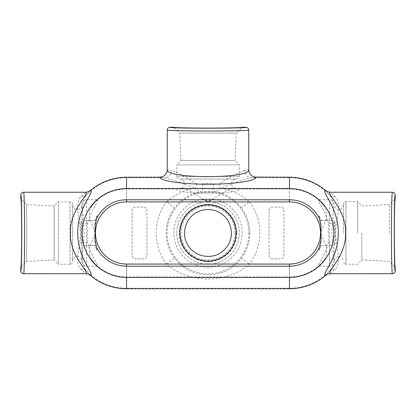 <?xml version="1.0" encoding="UTF-8"?>
<svg xmlns="http://www.w3.org/2000/svg" width="416" height="416" viewBox="0 0 416 416"><rect width="100%" height="100%" fill="white"/><g stroke="black" fill="none" stroke-linecap="round" stroke-linejoin="round"><path stroke-width="0.31" stroke-dasharray="2.08 1.56" d="M320.908 225.477L321.022 223.564C321.012 220.709 320.289 218.046 318.854 215.582A34.164 34.164 0 0 1 321.214 220.397L327.356 220.397C324.256 208.094 315.739 199.638 319.02 199.664A44.548 44.548 0 0 0 289.453 188.438L237.734 188.438C242.315 190.242 232.986 192.239 221.889 192.962L194.111 192.962C183.014 192.239 173.685 190.242 178.266 188.438L126.547 188.438A44.548 44.548 0 0 0 96.98 199.664C100.261 199.638 91.744 208.094 88.644 220.397L94.786 220.397L84.838 220.397L81.874 221.499L81.874 204.313L81.874 261.654L81.874 221.499M318.854 215.582L319.306 218.462M96.694 218.462L97.146 215.582A34.164 34.164 0 0 0 94.786 220.397M90.662 220.397A2.995 2.964 180 0 0 87.667 223.356L87.667 242.611A2.995 2.964 180 0 0 90.662 245.57L84.838 245.57L86.523 245.57L86.523 266.308L96.98 266.308C100.261 266.328 91.744 257.873 88.644 245.57L94.786 245.57A34.164 34.164 0 0 0 97.146 250.385L96.694 247.51M95.092 233.62L89.57 247.442L89.258 253.89L91.114 259.085L96.98 266.308A44.548 44.548 0 0 0 126.547 277.534L289.453 277.534A44.548 44.548 0 0 0 319.02 266.308C315.739 266.328 324.256 257.873 327.356 245.57L321.214 245.57A34.164 34.164 0 0 1 318.854 250.385C320.289 247.92 321.012 245.263 321.022 242.408L320.908 240.49M244.561 170.352C238.425 172.52 229.866 177.102 218.878 184.101L208 183.638L197.122 184.101C186.15 177.112 177.59 172.531 171.439 170.352A7.405 6.646 93.1 0 1 164.788 177.757C172.619 179.629 182.738 183.134 195.14 188.266C184.387 190.06 174.871 194.568 166.582 201.796L174.626 207.854C181.787 198.609 191.048 193.123 202.41 191.402L213.59 191.402C224.931 193.107 234.192 198.593 241.374 207.854A41.777 41.777 0 0 1 241.374 258.112C226.158 280.238 189.92 280.337 174.626 258.112L166.582 264.17C189.244 283.93 226.803 283.878 249.418 264.17A51.844 51.844 0 0 0 249.418 201.796C241.103 194.558 231.587 190.044 220.86 188.266C233.173 183.17 243.292 179.665 251.212 177.757A7.405 6.646 -93.1 0 1 244.561 170.352L248.726 169.811M197.122 184.101A7.405 1.841 112.2 0 1 195.14 188.266C197.236 190.798 199.659 191.844 202.41 191.402A7.405 1.004 82.6 0 0 202.436 184.064M146.91 255.346L146.91 210.621A3.557 3.557 0 0 0 143.354 207.069L135.652 207.069A3.557 3.557 0 0 0 132.101 210.621L132.101 255.346A3.557 3.557 0 0 0 135.652 258.903L143.354 258.903A3.557 3.557 0 0 0 146.91 255.346L146.91 210.621A3.557 3.557 0 0 0 143.354 207.069L135.652 207.069A3.557 3.557 0 0 0 132.101 210.621L132.101 255.346A3.557 3.557 0 0 0 135.652 258.903L143.354 258.903A3.557 3.557 0 0 0 146.91 255.346M269.09 210.621A3.557 3.557 0 0 1 272.646 207.069L280.348 207.069A3.557 3.557 0 0 1 283.899 210.621L283.899 255.346A3.557 3.557 0 0 1 280.348 258.903L272.646 258.903A3.557 3.557 0 0 1 269.09 255.346L269.09 210.621A3.557 3.557 0 0 1 272.646 207.069L280.348 207.069A3.557 3.557 0 0 1 283.899 210.621L283.899 255.346A3.557 3.557 0 0 1 280.348 258.903L272.646 258.903A3.557 3.557 0 0 1 269.09 255.346L269.09 210.621M81.874 261.654C82.15 264.482 83.699 266.032 86.523 266.308L86.523 199.664L86.523 220.397L84.838 220.397M84.838 245.57L81.874 244.473M95.092 232.352L89.575 218.525L89.258 212.077L91.114 206.887L96.98 199.664L86.523 199.664C83.699 199.94 82.15 201.49 81.874 204.313M86.523 245.57L88.644 245.57M86.523 220.397L88.644 220.397M319.306 247.51L318.854 250.385M194.111 192.962L221.889 192.962M23.587 192.26C24.118 191.802 24.591 211.214 24.58 232.986C24.591 254.753 24.118 274.165 23.587 273.712M85.587 192.26L81.208 196.42C73.98 202.54 79.617 217.729 80.553 232.986C79.643 248.139 73.96 263.427 81.208 269.547L85.587 273.707M330.413 273.707L334.792 269.547C342.04 263.416 336.352 248.18 335.447 232.903C336.383 217.776 342.025 202.524 334.792 196.42L330.413 192.26M392.413 273.712C391.139 275.678 391.139 190.289 392.413 192.26M248.726 130.021C249.184 130.551 229.767 131.03 208 131.014C186.233 131.03 166.816 130.551 167.274 130.021M167.274 169.811L171.439 170.352M72.634 204.313C71.796 201.448 71.11 202.218 71.1 201.958L58.417 201.734L54.153 206.003L26.634 204.578L26.634 261.388L26.634 204.578L20.8 198.744C21.923 198.156 21.923 267.816 20.8 267.223L26.634 261.388L54.153 259.969L54.153 206.003L54.153 259.969L58.417 264.233L58.417 201.734L58.417 264.233L70.054 264.233L70.054 201.734L70.054 264.233C71.62 264.082 72.483 263.219 72.634 261.654L72.634 204.313L72.634 261.654M72.634 204.906L72.634 261.061L72.634 204.906C72.348 210.865 82.16 210.865 81.874 204.906M87.667 223.356L80.74 223.356L81.099 232.986L80.74 242.611C81.177 244.291 81.552 244.951 81.874 244.592M80.74 223.356C81.162 221.697 81.541 221.036 81.874 221.374M236.673 188.313L179.327 188.313L236.673 188.313L231.156 188.978L289.453 188.978L289.453 188.438L289.453 199.784L289.453 188.978A44.008 44.008 0 0 1 324.886 206.887L326.742 212.077L326.43 218.525L320.908 232.352M236.08 188.313L179.92 188.313L236.08 188.313C230.121 188.599 230.116 178.786 236.08 179.072L179.327 179.072L236.08 179.072M236.673 179.072C240.131 177.913 238.748 177.32 239.247 176.493L239.247 164.856L234.983 160.586L236.402 133.073L179.598 133.073L236.402 133.073L242.242 127.239C242.83 128.362 173.17 128.362 173.758 127.239L179.598 133.073L181.017 160.586L234.983 160.586L181.017 160.586L176.753 164.856L239.247 164.856L176.753 164.856L176.753 176.493L239.247 176.493L176.753 176.493L177.356 178.152L179.327 179.072M91.114 206.887A44.008 44.008 0 0 1 126.547 188.978L126.547 199.784L126.547 188.438L126.547 188.978L184.844 188.978C186.956 189.254 189.654 190.585 192.941 192.962L223.059 192.962C226.231 190.648 228.93 189.322 231.156 188.978M184.844 188.978L179.327 188.313M389.366 232.986L389.366 204.578L389.366 232.986M361.847 232.986L361.847 259.969L361.847 232.986M357.583 232.986L357.583 201.734L357.583 232.986M343.366 232.986L343.366 204.313L343.366 232.986M327.356 220.397L331.162 220.397L334.126 221.499L334.126 261.061L334.126 244.473L331.162 245.57L327.356 245.57M334.126 221.374C334.448 221.016 334.823 221.681 335.26 223.356L335.26 242.611C334.838 244.27 334.459 244.93 334.126 244.592M334.126 221.499L334.126 244.473M343.366 204.313C344.937 200.408 345.14 202.405 345.946 201.734L357.583 201.734L361.847 206.003L389.366 204.578L395.2 198.744C394.077 198.156 394.077 267.816 395.2 267.223L389.366 261.388L361.847 259.969L357.583 264.233L345.946 264.233L345.946 201.734L345.946 264.233C345.14 263.562 344.937 265.559 343.366 261.654M320.908 233.62L326.425 247.442L326.742 253.89L324.886 259.085L319.02 266.308L329.477 266.308L329.477 245.57M329.477 220.397L329.477 199.664L319.02 199.664L324.886 206.887M90.662 245.57L94.786 245.57M97.146 215.582C95.711 218.046 94.988 220.709 94.978 223.564L94.978 242.408C94.988 245.263 95.711 247.92 97.146 250.385M321.214 220.397L331.162 220.397M321.214 245.57L325.338 245.57A2.995 2.964 0 0 0 328.333 242.611L328.333 223.356L335.26 223.356M325.338 245.57L331.162 245.57M325.338 220.397A2.995 2.964 0 0 1 328.333 223.356M321.022 223.564L321.022 242.408M192.941 192.962L204.573 199.784M223.059 192.962L211.427 199.784M325.588 190.492L329.43 194.88C335.946 201.765 332.228 217.87 331.958 232.981C332.223 248.139 335.956 264.165 329.43 271.086L325.588 275.475M90.412 275.475L86.57 271.086C80.054 264.202 83.772 248.097 84.042 232.986C83.777 217.828 80.044 201.802 86.57 194.88L90.412 190.492M242.206 232.986A34.206 34.206 0 0 0 190.897 203.362A34.206 34.206 0 0 0 190.897 262.61A34.206 34.206 0 0 0 242.206 232.986M236.402 232.986A28.402 28.402 0 0 1 208 261.388A28.402 28.402 0 0 1 179.598 232.986A28.402 28.402 0 0 1 208 204.578A28.402 28.402 0 0 1 236.402 232.986M234.983 232.986A26.983 26.983 0 0 1 208 259.969A26.983 26.983 0 0 1 181.017 232.986A26.983 26.983 0 0 1 208 206.003A26.983 26.983 0 0 1 234.983 232.986M176.753 232.986A31.247 31.247 0 0 1 208 201.734A31.247 31.247 0 0 1 239.247 232.986A31.247 31.247 0 0 1 208 264.233A31.247 31.247 0 0 1 176.753 232.986A31.247 31.247 0 0 1 208 201.734A31.247 31.247 0 0 1 239.247 232.986A31.247 31.247 0 0 1 208 264.233A31.247 31.247 0 0 1 176.753 232.986A31.247 31.247 0 0 1 208 201.734A31.247 31.247 0 0 1 239.247 232.986A31.247 31.247 0 0 1 208 264.233A31.247 31.247 0 0 1 176.753 232.986M334.792 269.547A7.405 6.198 -138.7 0 0 329.43 271.086A55.229 55.229 0 0 1 289.453 288.215L289.453 288.761M334.792 196.42A7.405 6.198 138.7 0 1 329.43 194.88A55.229 55.229 0 0 0 289.453 177.757L251.212 177.757L256.131 177.206M81.208 196.42A7.405 6.198 41.3 0 0 86.57 194.88A55.229 55.229 0 0 1 126.547 177.757L126.547 177.206M81.208 269.547A7.405 6.198 -41.3 0 1 86.57 271.086A55.229 55.229 0 0 0 126.547 288.215L126.547 288.761M289.453 177.206L289.453 201.796L249.418 201.796L241.374 207.854M241.374 258.112L249.418 264.17L289.453 264.17A31.184 31.184 0 0 0 320.637 232.986A31.184 31.184 0 0 0 289.453 201.796M213.564 184.064A7.405 1.004 -82.6 0 0 213.59 191.402C216.341 191.844 218.764 190.798 220.86 188.266A7.405 1.841 -112.2 0 1 218.878 184.101M126.547 266.183L126.547 277.534L126.547 266.183M126.547 264.17L166.582 264.17A51.844 51.844 0 0 1 166.582 201.796L126.547 201.796A31.184 31.184 0 0 0 95.363 232.986A31.184 31.184 0 0 0 126.547 264.17L126.547 288.215L289.453 288.215L289.453 264.17M91.114 259.085A44.008 44.008 0 0 0 126.547 276.988L289.453 276.988L289.453 266.183L289.453 276.988A44.008 44.008 0 0 0 324.886 259.085M334.126 204.313C333.85 201.49 332.301 199.94 329.477 199.664L329.477 266.308C332.301 266.032 333.85 264.482 334.126 261.654M87.667 242.611L80.74 242.611M328.333 242.611L335.26 242.611M395.2 195.042C393.921 193.118 393.921 272.849 395.2 270.925M170.056 127.239C168.137 128.518 247.863 128.518 245.944 127.239M20.8 270.925C22.079 272.849 22.079 193.118 20.8 195.042M126.547 201.796L126.547 177.757L164.788 177.757L159.869 177.206M174.626 258.112A41.777 41.777 0 0 1 174.626 207.854M248.914 232.986A40.914 40.914 0 0 1 208 273.9A40.914 40.914 0 0 1 167.086 232.986A40.914 40.914 0 0 1 208 192.067A40.914 40.914 0 0 1 248.914 232.986M236.673 232.986A28.673 28.673 0 0 1 208 261.654A28.673 28.673 0 0 1 179.327 232.986A28.673 28.673 0 0 1 208 204.313A28.673 28.673 0 0 1 236.673 232.986M179.92 232.986A28.08 28.08 0 0 1 208 204.906A28.08 28.08 0 0 1 236.08 232.986A28.08 28.08 0 0 1 208 261.061A28.08 28.08 0 0 1 179.92 232.986M95.092 240.49L94.978 242.408M94.978 223.564L95.092 225.477M72.634 261.061C72.795 258.695 74.017 257.187 76.3 256.542C78.078 256.35 80.902 256.168 81.874 261.061M179.92 179.072C185.879 178.786 185.884 188.599 179.92 188.313M334.126 261.061L335.416 257.863C339.482 255.414 342.134 256.48 343.366 261.061M343.366 204.906C343.226 207.178 342.077 208.666 339.914 209.373C338.146 209.628 335.234 210.044 334.126 204.906"/><path stroke-width="0.62" d="M320.908 232.352L320.518 232.986A31.065 31.065 0 0 1 289.453 264.051L289.453 266.183A33.197 33.197 0 0 0 319.306 247.51L320.908 240.49L320.908 225.477L319.306 218.462A33.197 33.197 0 0 0 289.453 199.784L126.547 199.784A33.197 33.197 0 0 0 96.694 218.462L95.092 225.477L95.092 240.49L96.694 247.51A33.197 33.197 0 0 0 126.547 266.183L126.547 264.051A31.065 31.065 0 0 1 95.482 232.986L95.092 232.352M95.092 233.62L95.482 232.986A31.065 31.065 0 0 1 126.547 201.916L289.453 201.916L289.453 199.784M395.2 198.744L395.2 195.042C395.034 193.352 394.103 192.426 392.413 192.26C391.882 191.802 391.409 211.214 391.42 232.986C391.409 254.753 391.882 274.165 392.413 273.712C394.103 273.541 395.034 272.615 395.2 270.925L395.2 267.223C394.727 267.114 394.316 250.968 394.326 232.986C394.316 215.004 394.727 198.853 395.2 198.744M173.758 127.239L170.056 127.239C168.371 127.405 167.44 128.336 167.274 130.021C165.308 131.3 250.692 131.3 248.726 130.021C248.56 128.336 247.629 127.405 245.944 127.239L242.242 127.239C242.83 128.362 173.17 128.362 173.758 127.239M20.8 267.223L20.8 270.925C20.966 272.615 21.897 273.541 23.587 273.712C24.861 275.678 24.861 190.289 23.587 192.26C21.897 192.426 20.966 193.352 20.8 195.042L20.8 198.744C21.923 198.156 21.923 267.816 20.8 267.223M256.121 177.206C255.72 180.996 233.355 184.262 208 184.236C182.645 184.262 160.28 180.996 159.879 177.206L126.547 177.206A55.78 55.78 0 0 0 90.464 190.45C95.191 191.24 77.241 207.943 77.797 232.939C77.178 257.904 95.186 274.732 90.464 275.517A55.78 55.78 0 0 0 126.547 288.761L289.453 288.761A55.78 55.78 0 0 0 325.536 275.517C320.809 274.726 338.759 258.024 338.203 233.028C338.822 208.062 320.814 191.235 325.536 190.45A55.78 55.78 0 0 0 289.453 177.206L254.675 177.06L252.008 175.952L250.084 174.07L249.288 172.624L248.726 169.785C250.229 178.942 165.771 178.942 167.274 169.785L167.274 130.021M289.453 188.557A44.429 44.429 0 0 1 333.882 232.986A44.429 44.429 0 0 1 289.453 277.415L126.547 277.415A44.429 44.429 0 0 1 82.118 232.986A44.429 44.429 0 0 1 126.547 188.557L289.453 188.557L289.453 177.206M289.453 266.183L126.547 266.183M23.587 273.712L85.587 273.707C90.615 273.13 69.207 255.668 70.476 233.038C69.155 210.335 90.6 192.878 85.587 192.26L23.587 192.26M392.413 192.26L330.413 192.26C325.38 192.837 346.824 210.33 345.524 232.986C346.814 255.663 325.4 273.088 330.413 273.707L392.413 273.712M248.908 171.423L248.726 169.785M289.453 201.916A31.065 31.065 0 0 1 320.518 232.986L320.908 233.62M204.573 199.784L208 201.916L211.427 199.784M325.536 190.45L327.844 191.802L330.413 192.26M330.413 273.707L327.844 274.165L325.536 275.517M90.464 275.517L88.156 274.165L85.587 273.707M85.587 192.26L88.156 191.802L90.464 190.45M159.879 177.206L162.718 176.634L165.11 175.027L166.712 172.624L167.274 169.785M395.2 270.925C393.921 272.849 393.921 193.118 395.2 195.042M245.944 127.239C247.863 128.518 168.137 128.518 170.056 127.239M20.8 195.042C22.079 193.118 22.079 272.849 20.8 270.925M126.547 188.557L126.547 177.206M289.453 277.415L289.453 288.761M126.547 277.415L126.547 288.761M126.547 199.784L126.547 201.916M289.453 264.051L126.547 264.051M179.92 232.986A28.08 28.08 0 0 1 208 204.906A28.08 28.08 0 0 1 236.08 232.986A28.08 28.08 0 0 1 208 261.061A28.08 28.08 0 0 1 179.92 232.986M248.726 169.796L248.726 130.021M231.457 232.986C231.291 240.562 228.264 246.74 222.378 251.519C212.186 260.026 194.787 256.963 188.193 245.554C180.679 234.728 185.312 217.682 197.35 212.082C203.648 209.019 210.075 208.712 216.637 211.172C226.034 215.415 230.974 222.685 231.457 232.986M329.441 273.775L330.392 273.712M330.392 192.26L329.43 192.192M86.559 192.197L85.608 192.26M85.608 273.712L86.57 273.775M167.274 169.796L167.092 171.423"/></g></svg>
